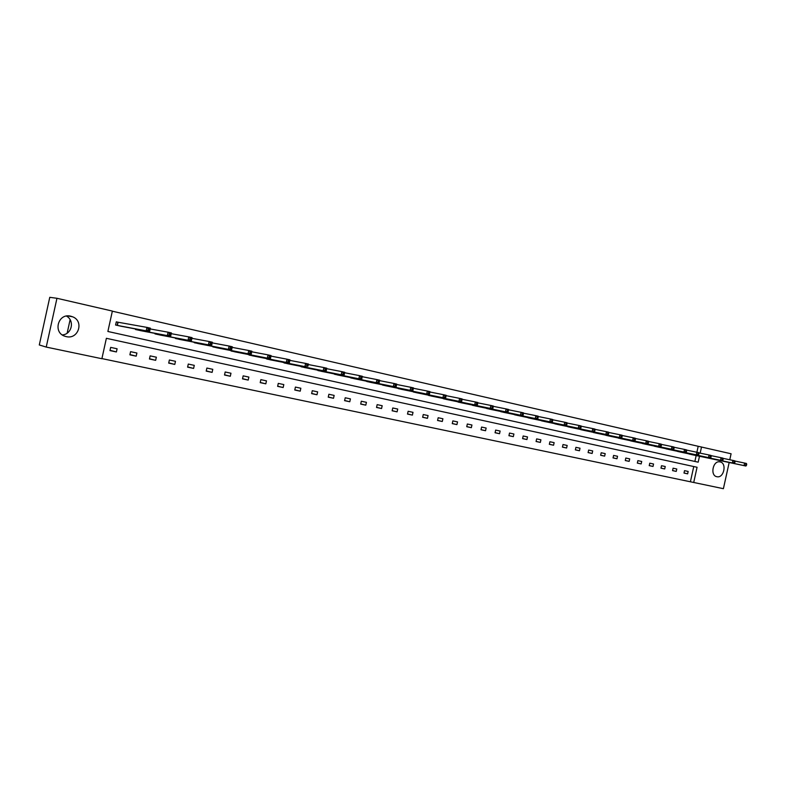 <?xml version="1.0" encoding="UTF-8"?>
<svg xmlns="http://www.w3.org/2000/svg" width="786" height="786" viewBox="0 0 786 786"><rect width="100%" height="100%" fill="white"/><g stroke="black" fill="none" stroke-linecap="round" stroke-linejoin="round"><path stroke-width="1.18" d="M66.486 316.08C74.906 320.629 71.89 334.325 62.34 334.924M70.74 316.188L72.656 316.807C84.338 321.219 78.354 339.758 66.25 336.614L65.454 336.408C52.524 333.166 57.869 312.74 70.74 316.188M720.114 461.913C727.148 463.121 723.916 478.399 716.97 476.729L716.861 476.709C709.856 475.599 712.912 460.39 719.838 461.854L720.114 461.913M729.172 462.492L723.405 488.686L693.714 482.476L697.064 467.267L106.375 338.304L101.885 358.721L46.227 347.078L56.956 298.287L112.369 311.069L107.879 331.476L698.184 462.178L699.481 456.244M101.915 358.593L693.714 482.476M56.956 298.287L49.773 297.314L39.3 344.956L46.227 347.078M644.638 444.031L698.253 455.281L696.288 454.839L698.204 446.291L731.088 453.777L729.772 459.751M70.111 319.715L67.154 333.146M135.575 328.97L135.457 329.501L141.765 330.867M174.276 337.744L180.259 339.532M211.689 346.213L217.486 347.913M247.885 354.407L253.505 356.019M288.354 363.889L282.911 362.326M316.837 369.99L322.113 371.454M349.701 377.408L354.82 378.813M381.564 384.6L386.535 385.946M412.463 391.566L417.287 392.872M447.116 399.602L442.439 398.325M476.08 406.116L471.541 404.888M499.798 411.255L504.219 412.424M531.542 418.594L527.259 417.445M553.933 423.458L558.109 424.558M583.939 430.384L579.881 429.303M609.062 436.034L605.112 434.992M633.516 441.536L629.674 440.524M653.569 445.908L657.322 446.87M680.489 452.097L676.844 451.144M694.873 461.441L696.17 455.546M698.204 446.291L112.339 311.197M691.857 454.652L688.261 453.719M668.984 449.513L665.29 448.541M645.493 444.228L641.7 443.235M621.372 438.804L617.472 437.773M596.584 433.224L592.585 432.172M571.117 427.496L567.001 426.405M544.924 421.601L540.689 420.471M517.974 415.548L513.622 414.379M490.248 409.31L485.777 408.101M461.706 402.884L457.098 401.636M427.564 394.975L432.31 396.252M397.136 388.107L402.019 389.434M365.755 381.033L370.796 382.409M333.402 373.723L338.599 375.168M305.361 367.72L300.006 366.188M271.062 360.008L265.54 358.396M229.934 350.35L235.643 352M193.14 342.018L199.035 343.757M155.088 333.392L154.98 333.893L161.179 335.239M117.733 322.162L116.299 321.838L115.591 325.031L122.007 326.416M120.543 326.141L149.586 331.604L146.176 330.837L146.933 327.389L118.077 322.24M700.169 453.149L701.525 446.959M690.422 481.69L693.753 466.54M110.679 347.392L117.094 348.768L116.397 351.951L109.981 350.585L110.679 347.392M130.584 351.666L136.892 353.022L136.194 356.176L129.886 354.83L130.584 351.666M150.146 355.871L156.345 357.198L155.657 360.332L149.458 359.005L150.146 355.871M169.373 359.998L175.475 361.314L174.787 364.419L168.695 363.112L169.373 359.998M188.286 364.065L194.28 365.352L193.602 368.428L187.608 367.15L188.286 364.065M206.885 368.054L212.78 369.322L212.112 372.377L206.207 371.12L206.885 368.054M225.179 371.984L230.976 373.232L230.308 376.258L224.511 375.02L225.179 371.984M243.169 375.855L248.867 377.074L248.209 380.08L242.501 378.862L243.169 375.855M260.864 379.648L266.474 380.856L265.825 383.833L260.205 382.635L260.864 379.648M278.283 383.391L283.805 384.58L283.156 387.537L277.625 386.358L278.283 383.391M295.418 387.076L300.851 388.245L300.203 391.173L294.77 390.013L295.418 387.076M312.288 390.701L317.632 391.85L316.994 394.759L311.639 393.609L312.288 390.701M328.882 394.267L334.148 395.397L333.519 398.276L328.243 397.156L328.882 394.267M345.231 397.775L350.409 398.885L349.78 401.754L344.592 400.644L345.231 397.775M361.314 401.233L366.423 402.324L365.795 405.163L360.686 404.083L361.314 401.233M377.162 404.633L382.183 405.714L381.564 408.533L376.533 407.462L377.162 404.633M392.764 407.983L397.716 409.044L397.097 411.844L392.145 410.793L392.764 407.983M408.13 411.284L413.004 412.336L412.395 415.106L407.512 414.065L408.13 411.284M423.261 414.536L428.065 415.568L427.456 418.329L422.652 417.297L423.261 414.536M438.175 417.739L442.901 418.751L442.302 421.493L437.566 420.481L438.175 417.739M452.864 420.893L457.531 421.895L456.931 424.617L452.264 423.615L452.864 420.893M467.336 424.008L471.934 424.99L471.345 427.682L466.746 426.71L467.336 424.008M481.602 427.063L486.131 428.036L485.542 430.718L481.012 429.755L481.602 427.063M495.661 430.089L500.122 431.042L499.542 433.705L495.072 432.752L495.661 430.089M509.515 433.066L513.916 434.01L513.337 436.643L508.935 435.709L509.515 433.066M523.171 435.994L527.514 436.928L526.934 439.551L522.602 438.627L523.171 435.994M536.642 438.893L540.915 439.806L540.346 442.41L536.072 441.496L536.642 438.893M549.915 441.742L554.13 442.646L553.57 445.23L549.345 444.326L549.915 441.742M563.012 444.552L567.168 445.446L566.598 448.01L562.442 447.126L563.012 444.552M575.922 447.332L580.019 448.207L579.459 450.751L575.362 449.877L575.922 447.332M588.655 450.064L592.693 450.928L592.143 453.463L588.095 452.598L588.655 450.064M601.211 452.756L605.2 453.62L604.65 456.126L600.651 455.281L601.211 452.756M613.601 455.418L617.531 456.263L616.981 458.759L613.051 457.924L613.601 455.418M625.813 458.041L629.704 458.877L629.154 461.362L625.273 460.527L625.813 458.041M637.878 460.635L641.71 461.461L641.16 463.917L637.328 463.101L637.878 460.635M649.776 463.19L653.549 464.005L653.019 466.452L649.236 465.646L649.776 463.19M661.507 465.715L665.241 466.511L664.71 468.947L660.977 468.151L661.507 465.715M673.101 468.201L676.775 468.996L676.245 471.404L672.561 470.618L673.101 468.201M684.527 470.657L688.163 471.443L687.642 473.84L684.007 473.064L684.527 470.657M684.017 472.995L687.642 473.84M672.58 470.559L676.245 471.404M660.987 468.083L664.71 468.947M649.246 465.577L653.019 466.452M637.348 463.033L641.16 463.917M625.292 460.458L629.154 461.362M613.06 457.845L616.981 458.759M600.671 455.202L604.65 456.126M588.115 452.52L592.143 453.463M575.372 449.798L579.459 450.751M562.462 447.038L566.598 448.01M549.365 444.247L553.57 445.23M536.091 441.408L540.346 442.41M522.621 438.529L526.934 439.551M508.955 435.611L513.337 436.643M495.101 432.654L499.542 433.705M481.032 429.647L485.542 430.718M466.766 426.601L471.345 427.682M452.294 423.507L456.931 424.617M437.596 420.372L442.302 421.493M422.681 417.179L427.456 418.329M407.541 413.947L412.395 415.106M392.175 410.665L397.097 411.844M376.563 407.325L381.564 408.533M360.725 403.945L365.795 405.163M344.632 400.496L349.78 401.754M328.283 397.009L333.519 398.276M311.678 393.452L316.994 394.759M294.809 389.846L300.203 391.173M277.664 386.181L283.156 387.537M260.245 382.458L265.825 383.833M242.55 378.675L248.209 380.08M224.55 374.824L230.308 376.258M206.256 370.904L212.112 372.377M187.657 366.924L193.602 368.428M168.744 362.877L174.787 364.419M149.507 358.76L155.657 360.332M129.945 354.565L136.194 356.176M110.04 350.301L116.397 351.951M691.041 454.475L745.904 466.019L744.047 465.597L744.607 463.062L734.851 461.028M745.953 464.143L744.607 463.062L746.464 463.475L746.7 464.32L745.953 464.143L745.737 465.165L746.474 465.332L746.7 464.32M745.737 465.165L744.047 465.597L689.047 454.023M746.474 465.332L745.904 466.019M679.674 451.911L734.242 463.386L732.356 462.964L732.916 460.409L723.032 458.356M734.271 461.5L732.916 460.409L734.802 460.832L735.028 461.667L734.271 461.5L734.045 462.522L734.802 462.699L735.028 461.667M734.045 462.522L732.356 462.964L677.64 451.459M734.802 462.699L734.242 463.386M668.149 449.327L722.413 460.724L720.507 460.291L721.067 457.717L711.035 455.634M722.422 458.818L721.067 457.717L722.982 458.15L723.189 458.985L722.422 458.818L722.196 459.849L722.963 460.016L723.189 458.985M722.196 459.849L720.507 460.291L666.096 448.865M722.963 460.016L722.413 460.724M656.477 446.694L710.416 458.022L708.481 457.58L709.051 454.986L698.872 452.883M710.406 456.096L709.051 454.986L710.986 455.428L711.183 456.273L710.406 456.096L710.18 457.138L710.957 457.305L711.183 456.273M710.18 457.138L708.481 457.58L654.384 446.232M710.957 457.305L710.416 458.022M699.009 453.512L698.223 453.335L697.997 454.377L698.783 454.554L698.833 452.667L686.542 450.083M697.997 454.377L696.288 454.839L642.526 443.559M698.783 454.554L698.253 455.281M696.868 452.225L698.223 453.335M632.651 441.339L685.923 452.5L683.928 452.048L684.508 449.415L674.024 447.254M685.864 450.535L684.508 449.415L686.502 449.867L686.659 450.712L685.864 450.535L685.638 451.586L686.433 451.773L686.659 450.712M685.638 451.586L683.928 452.048L630.51 440.858M686.433 451.773L685.923 452.5M620.498 438.608L673.405 449.68L671.382 449.219L671.971 446.566L661.331 444.375M673.327 447.696L671.971 446.566L673.985 447.028L674.133 447.882L673.327 447.696L673.091 448.757L673.907 448.944L674.133 447.882M673.091 448.757L671.382 449.219L618.327 438.116M673.907 448.944L673.405 449.68M608.177 435.837L660.712 446.812L658.658 446.35L659.248 443.677L648.45 441.457M660.613 444.817L659.248 443.677L661.301 444.149L661.429 445.004L660.613 444.817L660.378 445.878L661.193 446.065L661.429 445.004M660.378 445.878L658.658 446.35L605.977 435.336M661.193 446.065L660.712 446.812M595.69 433.027L647.831 443.913L645.748 443.442L646.338 440.75L635.383 438.5M647.703 441.889L646.338 440.75L648.421 441.221L648.538 442.076L647.703 441.889L647.467 442.97L648.303 443.157L648.538 442.076M647.467 442.97L645.748 443.442L593.459 432.526M648.303 443.157L647.831 443.913M583.025 430.178L634.764 440.966L632.651 440.494L633.241 437.782L622.119 435.493M634.607 438.922L633.241 437.782L635.353 438.254L635.452 439.119L634.607 438.922L634.371 440.013L635.216 440.199L635.452 439.119M634.371 440.013L632.651 440.494L580.766 429.667M635.216 440.199L634.764 440.966M570.184 427.289L621.5 437.979L619.348 437.497L619.948 434.766L608.659 432.447M621.323 435.916L619.948 434.766L622.099 435.248L622.178 436.112L621.323 435.916L621.078 437.006L621.932 437.203L622.178 436.112M621.078 437.006L619.348 437.497L567.895 426.769M621.932 437.203L621.5 437.979M557.166 424.361L608.03 434.943L605.859 434.452L606.468 431.701L594.992 429.353M607.833 432.86L606.468 431.701L608.639 432.192L608.698 433.057L607.833 432.86L607.588 433.96L608.462 434.157L608.698 433.057M607.588 433.96L605.859 434.452L554.847 423.841M608.462 434.157L608.03 434.943M543.971 421.394L594.373 431.858L592.163 431.367L592.772 428.596L581.119 426.209M594.137 429.755L592.772 428.596L594.982 429.097L593.892 430.866L594.776 431.062L595.022 429.952M593.892 430.866L592.163 431.367L541.613 420.864M594.776 431.062L594.373 431.858M530.579 418.378L580.5 428.734L578.26 428.232L578.869 425.442L567.04 423.025M580.245 426.611L578.869 425.442L581.119 425.943L579.999 427.722L580.893 427.928L581.139 426.808M579.999 427.722L578.26 428.232L528.182 417.838M580.893 427.928L580.5 428.734M516.992 415.322L566.421 425.56L564.142 425.049L564.761 422.229L552.735 419.783M566.126 423.408L564.761 422.229L567.04 422.75L565.881 424.538L566.794 424.745L567.04 423.615M565.881 424.538L564.142 425.049L514.575 414.782M566.794 424.745L566.421 425.56M503.217 412.228L552.126 422.337L549.807 421.817L550.436 418.977L538.213 416.501M551.801 420.166L550.436 418.977L552.745 419.508L551.556 421.296L552.479 421.512L552.725 420.372M551.556 421.296L549.807 421.817L500.761 411.668M552.479 421.512L552.126 422.337M489.236 409.084L537.604 419.066L535.256 418.535L535.885 415.676L523.466 413.161M537.251 416.865L535.885 415.676L538.233 416.207L537.005 418.014L537.938 418.231L538.194 417.081M537.005 418.014L535.256 418.535L486.74 408.514M537.938 418.231L537.604 419.066M475.058 405.89L522.857 415.745L520.47 415.205L521.108 412.326L508.483 409.771M522.474 413.524L521.108 412.326L523.486 412.866L522.218 414.674L523.171 414.89L523.427 413.741M522.218 414.674L520.47 415.205L472.524 405.321M523.171 414.89L522.857 415.745M460.665 402.648L507.874 412.365L505.457 411.815L506.096 408.916L493.264 406.333M507.461 410.125L506.096 408.916L508.513 409.467L507.206 411.284L508.178 411.5L508.434 410.341M507.206 411.284L505.457 411.815L458.1 402.078M508.178 411.5L507.874 412.365M446.065 399.367L492.665 408.936L490.199 408.376L490.847 405.458L477.8 402.835M492.213 406.667L490.847 405.458L493.303 406.018L491.957 407.836L492.94 408.062L493.195 406.893M491.957 407.836L490.199 408.376L443.451 398.777M492.94 408.062L492.665 408.936M431.239 396.036L477.2 405.448L474.705 404.888L475.353 401.941L462.089 399.278M476.719 403.159L475.353 401.941L477.849 402.511L477.721 403.385L476.719 403.159L476.463 404.338L477.456 404.564L477.721 403.385M476.463 404.338L474.705 404.888L428.586 395.437M477.456 404.564L477.2 405.448M416.187 392.646L461.49 401.911L458.955 401.341L459.604 398.364L446.114 395.663M460.979 399.593L459.604 398.364L462.148 398.944L461.991 399.819L460.979 399.593L460.714 400.781L461.726 401.007L461.991 399.819M460.714 400.781L458.955 401.341L413.505 392.047M461.726 401.007L461.49 401.911M400.919 389.217L445.534 398.315L442.95 397.726L443.609 394.729L429.893 391.998M444.974 395.967L443.609 394.729L446.193 395.319L446.006 396.203L444.974 395.967L444.709 397.166L445.741 397.402L446.006 396.203M444.709 397.166L442.95 397.726L398.188 388.598M445.741 397.402L445.534 398.315M385.405 385.72L429.303 394.651L426.68 394.061L427.348 391.045L413.397 388.274M428.714 392.283L427.348 391.045L429.971 391.634L429.303 394.651L429.765 392.519L428.714 392.283L428.449 393.491L429.5 393.727M428.449 393.491L426.68 394.061L382.635 385.101M429.765 392.519L429.971 391.634M369.656 382.183L412.817 390.937L410.145 390.337L410.813 387.292L396.635 384.482M412.178 388.539L410.813 387.292L413.485 387.891L412.817 390.937L413.249 388.775L412.178 388.539L411.913 389.758L412.984 389.994M411.913 389.758L410.145 390.337L366.846 381.544M413.249 388.775L413.485 387.891M353.661 378.587L396.046 387.154L393.334 386.545L394.012 383.47L379.589 380.63M395.368 384.727L394.012 383.47L396.724 384.089L396.046 387.154L396.458 384.973L395.368 384.727L395.103 385.955L396.183 386.201M395.103 385.955L393.334 386.545L350.802 377.938M396.458 384.973L396.724 384.089M337.42 374.932L378.999 383.313L376.239 382.694L376.916 379.599L362.248 376.71M378.282 380.856L376.916 379.599L379.677 380.218L378.999 383.313L379.383 381.112L378.282 380.856L378.007 382.094L379.117 382.35M378.007 382.094L376.239 382.694L334.512 374.274M379.383 381.112L379.677 380.218M320.914 371.218L361.658 379.402L358.858 378.773L359.536 375.649L344.622 372.731M360.902 376.916L359.536 375.649L362.346 376.288L361.658 379.402L362.022 377.172L360.902 376.916L360.627 378.174L361.747 378.43M360.627 378.174L358.858 378.773L317.966 370.56M362.022 377.172L362.346 376.288M304.153 367.445L344.022 375.433L341.173 374.784L341.861 371.64L326.681 368.683M343.227 372.918L341.861 371.64L344.72 372.289L344.022 375.433L344.366 373.173L343.227 372.918L342.942 374.175L344.091 374.441M342.942 374.175L341.173 374.784L301.156 366.777M344.366 373.173L344.72 372.289M287.116 363.613L326.092 371.385L323.184 370.737L323.881 367.553L308.436 364.566M325.237 368.84L323.881 367.553L326.789 368.212L326.092 371.385L326.396 369.106L325.237 368.84L324.962 370.118L326.121 370.373M324.962 370.118L323.184 370.737L284.08 362.935M326.396 369.106L326.789 368.212M269.814 359.723L304.889 366.61L266.719 359.025M306.658 365.981L307.847 366.247L308.122 364.969L306.943 364.694L306.658 365.981L304.889 366.61L305.587 363.407L289.867 360.381M306.943 364.694L305.587 363.407L308.544 364.075L307.847 366.247M308.122 364.969L308.544 364.075M252.218 355.763L289.268 363.093L286.261 362.415L286.978 359.182L270.974 356.117M288.324 360.479L286.978 359.182L289.985 359.86L289.268 363.093L289.523 360.754L288.324 360.479L288.04 361.776L289.248 362.051M288.04 361.776L286.261 362.415L249.074 355.056M289.523 360.754L289.985 359.86M234.346 351.745L270.374 358.829L267.319 358.141L268.036 354.879L251.736 351.784M269.382 356.186L268.036 354.879L271.091 355.577L270.374 358.829L270.6 356.471L269.382 356.186L269.087 357.492L270.315 357.768M269.087 357.492L267.319 358.141L231.143 351.028M270.6 356.471L271.091 355.577M216.16 347.648L251.137 354.496L248.022 353.788L248.749 350.497L232.155 347.373M250.095 351.823L248.749 350.497L251.864 351.204L251.137 354.496L251.333 352.099L250.095 351.823L249.801 353.14L251.048 353.415M249.801 353.14L248.022 353.788L212.918 346.921M251.333 352.099L251.864 351.204M197.679 343.492L231.556 350.084L228.392 349.367L229.119 346.046L212.22 342.883M230.455 347.373L229.119 346.046L232.292 346.764L231.556 350.084L231.723 347.658L230.455 347.373L230.16 348.699L231.438 348.984M230.16 348.699L228.392 349.367L194.378 342.755M231.723 347.658L232.292 346.764M178.894 339.277L211.621 345.585L208.398 344.858L209.135 341.507L191.912 338.324M210.461 342.843L209.135 341.507L212.358 342.244L211.621 345.585L211.758 343.138L210.461 342.843L210.167 344.189L211.463 344.474M210.167 344.189L208.398 344.858L175.533 338.52M211.758 343.138L212.358 342.244M159.784 334.974L191.322 341.016L188.031 340.269L188.778 336.889L171.24 333.677M190.104 338.235L188.778 336.889L192.069 337.636L191.322 341.016L191.42 338.53L190.104 338.235L189.809 339.581L191.126 339.886M189.809 339.581L188.031 340.269L156.365 334.207M191.42 338.53L192.069 337.636M140.34 330.601L170.65 336.349L167.3 335.593L168.047 332.183L150.165 328.941M169.373 333.539L168.047 332.183L171.397 332.94L170.65 336.349L170.709 333.834L169.373 333.539L169.069 334.905L170.415 335.2M169.069 334.905L167.3 335.593L136.862 329.815M170.709 333.834L171.397 332.94M147.945 330.13L149.311 330.434L149.615 329.059L148.249 328.745L147.945 330.13L146.176 330.837L117.153 325.384L117.861 322.191L116.289 321.867M148.249 328.745L146.933 327.389L150.342 328.165L149.586 331.604L149.311 330.434M149.615 329.059L150.342 328.165M176.005 338.078L175.897 338.589M175.769 338.029L175.661 338.54M156.836 333.726L156.719 334.276L156.807 333.726M156.611 333.686L156.493 334.227M137.344 329.305L137.216 329.894M137.118 329.255L136.99 329.845M118.077 322.231L117.379 325.424M72.656 316.807L67.96 315.923M175.985 338.068L175.868 338.589M137.304 329.295L137.177 329.884M118.028 322.231L117.33 325.424"/></g></svg>

